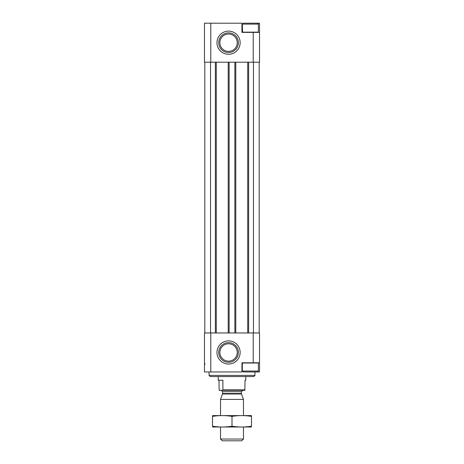 <?xml version="1.0" encoding="UTF-8"?>
<svg xmlns="http://www.w3.org/2000/svg" width="464" height="464" viewBox="0 0 464 464"><rect width="100%" height="100%" fill="white"/><g stroke="black" fill="none" stroke-linecap="round" stroke-linejoin="round"><path stroke-width="0.7" d="M242.556 32.376L242.324 24.116L243.24 23.2L259.533 23.2L259.533 62.205L259.19 62.205L259.19 332.961L204.467 332.961L204.467 371.966L210.778 371.966L210.778 332.961M259.533 32.376L241.947 32.376L241.947 23.2L204.467 23.2L204.467 62.205L204.81 62.205L204.81 332.961M228.561 54.288A11.588 11.588 0 0 0 238.595 36.911A11.588 11.588 0 0 0 218.521 36.911A11.588 11.588 0 0 0 228.561 54.288M210.778 23.2L210.778 62.205M253.222 32.376L253.222 62.205M253.222 332.961L253.222 362.784L259.533 362.784L259.533 371.966L257.468 371.966L258.384 371.049L258.384 363.016L242.324 363.016L242.324 371.049L258.384 371.049M259.19 332.961L259.533 332.961L259.533 362.784M253.222 362.784L241.947 362.784L241.947 371.966L210.778 371.966M228.561 340.872A11.588 11.588 0 0 1 238.595 358.254A11.588 11.588 0 0 1 218.521 358.254A11.588 11.588 0 0 1 228.561 340.872M259.19 62.205L210.546 62.205L210.546 332.961M210.546 62.205L204.81 62.205M253.454 62.205L253.454 332.961M247.718 62.205L247.718 332.961M235.787 62.205L235.787 332.961M228.213 62.205L228.213 332.961M216.282 62.205L216.282 332.961M254.945 375.405L209.055 375.405L210.204 376.553L253.796 376.553L254.945 375.405L254.945 371.966M209.055 375.405L209.055 371.966M228.561 342.635A9.825 9.825 0 0 1 237.069 357.373A9.825 9.825 0 0 1 220.046 357.373A9.825 9.825 0 0 1 228.561 342.635M228.561 52.531A9.825 9.825 0 0 0 237.069 37.787A9.825 9.825 0 0 0 220.046 37.787A9.825 9.825 0 0 0 228.561 52.531M242.324 371.049L243.24 371.966L257.468 371.966M242.324 32.149L258.384 32.149L258.384 24.116L242.324 24.116M218.95 380.225L219.17 390.323L244.83 390.323L245.05 380.225L245.769 380.225L245.05 380.225M222.662 390.323L222.888 389.864L245.05 389.864M222.888 389.864L222.888 380.225L218.231 380.225L218.231 376.553M243.472 439.043L220.528 439.043L222.285 440.8L241.715 440.8L243.472 439.043L243.472 427.031M220.528 415.558L220.528 399.434L243.472 399.434L243.472 415.558M220.528 439.043L220.528 427.031M221.218 390.323L222.592 391.697L222.592 393.518L220.528 399.434M251.505 415.593L212.495 415.593M251.505 416.399C251.505 415.338 251.505 415.338 251.505 416.399L251.505 426.196C251.505 427.257 251.505 427.257 251.505 426.196C245.004 427.257 238.502 427.257 232 426.196C225.498 427.257 218.996 427.257 212.495 426.196C212.495 427.257 212.495 427.257 212.495 426.196L212.495 416.399C212.495 415.338 212.495 415.338 212.495 416.399C218.996 415.338 225.498 415.338 232 416.399C238.502 415.338 245.004 415.338 251.505 416.399M232 416.399L232 426.196M251.505 427.002L212.495 427.002M248.634 62.205L248.634 332.961M234.871 62.205L234.871 332.961M229.129 62.205L229.129 332.961M215.366 62.205L215.366 332.961M228.561 343.783A8.683 8.683 0 0 1 236.077 356.804A8.683 8.683 0 0 1 221.044 356.804A8.683 8.683 0 0 1 228.561 343.783M228.561 51.382A8.683 8.683 0 0 0 236.077 38.361A8.683 8.683 0 0 0 221.044 38.361A8.683 8.683 0 0 0 228.561 51.382M222.511 393.988L241.489 393.988L243.472 399.434M222.592 393.518L241.408 393.518L241.489 393.988M222.592 391.697L241.408 391.697L242.782 390.323M205.152 363.933L204.467 364.623M257.468 23.2L258.384 24.116M245.769 380.225L245.769 376.553M241.408 393.518L241.408 391.697"/></g></svg>
